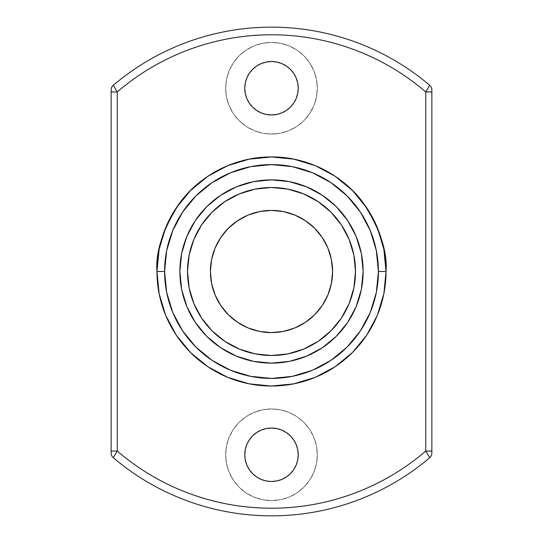 <?xml version="1.0" encoding="UTF-8"?>
<svg xmlns="http://www.w3.org/2000/svg" width="543" height="543" viewBox="0 0 543 543"><rect width="100%" height="100%" fill="white"/><g stroke="black" fill="none" stroke-linecap="round" stroke-linejoin="round"><path stroke-width="0.41" stroke-dasharray="2.71 2.04" d="M298.229 454.762L297.713 449.55L296.193 444.534L293.722 439.911L290.396 435.866L286.351 432.54L281.729 430.07L276.713 428.549L271.5 428.033A26.722 26.722 0 0 0 244.778 454.762A26.722 26.722 0 0 0 271.5 481.485A26.722 26.722 0 0 0 298.222 454.762A26.722 26.722 0 0 0 271.5 428.033L266.287 428.549L261.271 430.07L256.649 432.54L252.604 435.866L249.271 439.925M271.5 500.578A45.816 45.816 0 0 0 317.316 454.762A45.816 45.816 0 0 0 271.5 408.947A45.816 45.816 0 0 1 317.316 454.762A45.816 45.816 0 0 1 271.5 500.578L280.439 499.696L289.032 497.089L296.953 492.854L303.897 487.159L309.591 480.216L313.827 472.295L316.433 463.702L317.316 454.762L316.433 445.823L313.827 437.23L309.591 429.309L303.897 422.366L296.953 416.671L289.032 412.436L280.439 409.829L271.5 408.947L262.561 409.829L253.968 412.436L246.047 416.671L239.103 422.366L233.409 429.309L229.173 437.23L226.567 445.823L225.684 454.762L226.567 463.702L229.173 472.295L233.409 480.216L239.103 487.159L246.047 492.854L253.968 497.089L262.561 499.696L271.5 500.578A45.816 45.816 0 0 1 225.684 454.762A45.816 45.816 0 0 1 271.5 408.947A45.816 45.816 0 0 0 225.684 454.762A45.816 45.816 0 0 0 271.5 500.578L262.561 499.696L253.968 497.089L246.047 492.854L239.103 487.159L233.409 480.216L229.173 472.295L226.567 463.702L225.684 454.762L226.567 445.823L229.173 437.23L233.409 429.309L239.103 422.366L246.047 416.671L253.968 412.436L262.561 409.829L271.5 408.947L280.439 409.829L289.032 412.436L296.953 416.671L303.897 422.366L309.591 429.309L313.827 437.23L316.433 445.823L317.316 454.762L316.433 463.702L313.827 472.295L309.591 480.216L303.897 487.159L296.953 492.854L289.032 497.089L280.439 499.696L271.5 500.578A45.816 45.816 0 0 0 317.316 454.762A45.816 45.816 0 0 0 271.5 408.947A45.816 45.816 0 0 1 317.316 454.762A45.816 45.816 0 0 1 271.5 500.578A45.816 45.816 0 0 1 225.684 454.762A45.816 45.816 0 0 1 271.5 408.947A45.816 45.816 0 0 0 225.684 454.762A45.816 45.816 0 0 0 271.5 500.578M244.771 88.237L245.287 93.45L246.807 98.466L249.278 103.089L252.604 107.134L256.649 110.46L261.271 112.93L266.287 114.451L271.5 114.967A26.722 26.722 0 0 0 298.222 88.237A26.722 26.722 0 0 0 271.5 61.515A26.722 26.722 0 0 0 244.778 88.237A26.722 26.722 0 0 0 271.5 114.967L276.713 114.451L281.729 112.93L286.351 110.46L290.396 107.134L293.729 103.075M271.5 42.422A45.816 45.816 0 0 0 225.684 88.237A45.816 45.816 0 0 0 271.5 134.053A45.816 45.816 0 0 1 225.684 88.237A45.816 45.816 0 0 1 271.5 42.422L262.561 43.304L253.968 45.911L246.047 50.146L239.103 55.841L233.409 62.784L229.173 70.705L226.567 79.298L225.684 88.237L226.567 97.177L229.173 105.77L233.409 113.691L239.103 120.634L246.047 126.329L253.968 130.564L262.561 133.171L271.5 134.053L280.439 133.171L289.032 130.564L296.953 126.329L303.897 120.634L309.591 113.691L313.827 105.77L316.433 97.177L317.316 88.237L316.433 79.298L313.827 70.705L309.591 62.784L303.897 55.841L296.953 50.146L289.032 45.911L280.439 43.304L271.5 42.422A45.816 45.816 0 0 1 317.316 88.237A45.816 45.816 0 0 1 271.5 134.053A45.816 45.816 0 0 0 317.316 88.237A45.816 45.816 0 0 0 271.5 42.422L280.439 43.304L289.032 45.911L296.953 50.146L303.897 55.841L309.591 62.784L313.827 70.705L316.433 79.298L317.316 88.237L316.433 97.177L313.827 105.77L309.591 113.691L303.897 120.634L296.953 126.329L289.032 130.564L280.439 133.171L271.5 134.053L262.561 133.171L253.968 130.564L246.047 126.329L239.103 120.634L233.409 113.691L229.173 105.77L226.567 97.177L225.684 88.237L226.567 79.298L229.173 70.705L233.409 62.784L239.103 55.841L246.047 50.146L253.968 45.911L262.561 43.304L271.5 42.422A45.816 45.816 0 0 0 225.684 88.237A45.816 45.816 0 0 0 271.5 134.053A45.816 45.816 0 0 1 225.684 88.237A45.816 45.816 0 0 1 271.5 42.422A45.816 45.816 0 0 1 317.316 88.237A45.816 45.816 0 0 1 271.5 134.053A45.816 45.816 0 0 0 317.316 88.237A45.816 45.816 0 0 0 271.5 42.422M386.039 271.5A114.539 114.539 0 0 1 271.5 386.039A114.539 114.539 0 0 1 156.961 271.5A114.539 114.539 0 0 0 271.5 386.039A114.539 114.539 0 0 0 386.039 271.5A114.539 114.539 0 0 0 271.5 156.961A114.539 114.539 0 0 0 156.961 271.5L159.16 293.844L156.961 271.5L159.16 249.156L156.961 271.5A114.539 114.539 0 0 1 271.5 156.961A114.539 114.539 0 0 1 386.039 271.5L383.82 249.074L386.039 271.5A114.539 114.539 0 0 1 271.5 386.039A114.539 114.539 0 0 1 156.961 271.5A114.539 114.539 0 0 0 271.5 386.039A114.539 114.539 0 0 0 386.039 271.5L383.84 293.844L386.039 271.5A114.539 114.539 0 0 0 271.5 156.961A114.539 114.539 0 0 0 156.961 271.5A114.539 114.539 0 0 1 271.5 156.961A114.539 114.539 0 0 1 386.039 271.5A114.539 114.539 0 0 1 271.5 386.039A114.539 114.539 0 0 1 156.961 271.5A114.539 114.539 0 0 1 271.5 156.961A114.539 114.539 0 0 1 386.039 271.5A114.539 114.539 0 0 0 271.5 156.961A114.539 114.539 0 0 0 156.961 271.5A114.539 114.539 0 0 0 271.5 386.039A114.539 114.539 0 0 0 386.039 271.5M378.403 271.5A106.903 106.903 0 0 0 271.5 164.597A106.903 106.903 0 0 0 164.597 271.5A106.903 106.903 0 0 1 271.5 164.597A106.903 106.903 0 0 1 378.403 271.5L376.347 292.358L370.265 312.408L360.389 330.891L347.092 347.092L330.891 360.389L312.408 370.265L292.358 376.347L271.5 378.403L250.642 376.347L230.592 370.265L212.109 360.389L195.908 347.092L182.611 330.891L172.735 312.408L166.653 292.358L164.597 271.5L166.653 250.642L172.735 230.592L182.611 212.109L195.908 195.908L212.109 182.611L230.592 172.735L250.642 166.653L271.5 164.597L292.358 166.653L312.408 172.735L330.891 182.611L347.092 195.908L360.389 212.109L370.265 230.592L376.347 250.642L378.403 271.5A106.903 106.903 0 0 1 271.5 378.403A106.903 106.903 0 0 1 164.597 271.5L166.653 292.358L172.735 312.408L182.611 330.891L195.908 347.092L212.109 360.389L230.592 370.265L250.642 376.347L271.5 378.403L292.358 376.347L312.408 370.265L330.891 360.389L347.092 347.092L360.389 330.891L370.265 312.408L376.347 292.358L378.403 271.5A106.903 106.903 0 0 1 271.5 378.403A106.903 106.903 0 0 1 164.597 271.5A106.903 106.903 0 0 1 271.5 164.597A106.903 106.903 0 0 1 378.403 271.5L376.347 250.642L370.265 230.592L360.389 212.109L347.092 195.908L330.891 182.611L312.408 172.735L292.358 166.653L271.5 164.597L250.642 166.653L230.592 172.735L212.109 182.611L195.908 195.908L182.611 212.109L172.735 230.592L166.653 250.642L164.597 271.5A106.903 106.903 0 0 1 271.5 164.597A106.903 106.903 0 0 1 378.403 271.5A106.903 106.903 0 0 1 271.5 378.403A106.903 106.903 0 0 1 164.597 271.5A106.903 106.903 0 0 0 271.5 378.403A106.903 106.903 0 0 0 378.403 271.5M363.131 271.5A91.631 91.631 0 0 1 271.5 363.131A91.631 91.631 0 0 1 179.869 271.5A91.631 91.631 0 0 0 271.5 363.131A91.631 91.631 0 0 0 363.131 271.5A91.631 91.631 0 0 0 271.5 179.869A91.631 91.631 0 0 0 179.869 271.5A91.631 91.631 0 0 0 271.5 363.131A91.631 91.631 0 0 0 363.131 271.5L361.373 253.622L356.154 236.436L347.69 220.594L336.293 206.707L322.406 195.31L306.564 186.846L289.378 181.627L271.5 179.869L253.622 181.627L236.436 186.846L220.594 195.31L206.707 206.707L195.31 220.594L186.846 236.436L181.627 253.622L179.869 271.5L181.627 289.378L186.846 306.564L195.31 322.406L206.707 336.293L220.594 347.69L236.436 356.154L253.622 361.373L271.5 363.131L289.378 361.373L306.564 356.154L322.406 347.69L336.293 336.293L347.69 322.406L356.154 306.564L361.373 289.378L363.131 271.5L361.373 289.378L356.154 306.564L347.69 322.406L336.293 336.293L322.406 347.69L306.564 356.154L289.378 361.373L271.5 363.131L253.622 361.373L236.436 356.154L220.594 347.69L206.707 336.293L195.31 322.406L186.846 306.564L181.627 289.378L179.869 271.5L181.627 253.622L186.846 236.436L195.31 220.594L206.707 206.707L220.594 195.31L236.436 186.846L253.622 181.627L271.5 179.869L289.378 181.627L306.564 186.846L322.406 195.31L336.293 206.707L347.69 220.594L356.154 236.436L361.373 253.622L363.131 271.5A91.631 91.631 0 0 0 271.5 179.869A91.631 91.631 0 0 0 179.869 271.5A91.631 91.631 0 0 1 271.5 179.869A91.631 91.631 0 0 1 363.131 271.5L361.373 253.622L356.154 236.436L347.69 220.594L336.293 206.707L322.406 195.31L306.564 186.846L289.378 181.627L271.5 179.869L253.622 181.627L236.436 186.846L220.594 195.31L206.707 206.707L195.31 220.594L186.846 236.436L181.627 253.622L179.869 271.5L181.627 289.378L186.846 306.564L195.31 322.406L206.707 336.293L220.594 347.69L236.436 356.154L253.622 361.373L271.5 363.131L289.378 361.373L306.564 356.154L322.406 347.69L336.293 336.293L347.69 322.406L356.154 306.564L361.373 289.378L363.131 271.5A91.631 91.631 0 0 1 271.5 363.131A91.631 91.631 0 0 1 179.869 271.5A91.631 91.631 0 0 0 271.5 363.131A91.631 91.631 0 0 0 363.131 271.5A91.631 91.631 0 0 0 271.5 179.869A91.631 91.631 0 0 0 179.869 271.5A91.631 91.631 0 0 0 271.5 363.131A91.631 91.631 0 0 0 363.131 271.5A91.631 91.631 0 0 0 271.5 179.869A91.631 91.631 0 0 0 179.869 271.5A91.631 91.631 0 0 1 271.5 179.869A91.631 91.631 0 0 1 363.131 271.5M282.462 188.224L287.885 189.12L303.646 193.899L318.164 201.663L330.891 212.109L341.337 224.836L349.101 239.354L353.88 255.115L355.495 271.5A83.995 83.995 0 0 0 271.5 187.505A83.995 83.995 0 0 0 187.505 271.5A83.995 83.995 0 0 1 271.5 187.505A83.995 83.995 0 0 1 355.495 271.5A83.995 83.995 0 0 0 271.5 187.505A83.995 83.995 0 0 0 187.505 271.5L189.12 255.115L193.899 239.354L201.663 224.836L212.109 212.109L224.836 201.663L239.354 193.899L255.115 189.12L271.5 187.505L287.885 189.12L303.646 193.899L318.164 201.663L330.891 212.109L341.337 224.836L349.101 239.354L353.88 255.115L355.495 271.5A83.995 83.995 0 0 1 271.5 355.495A83.995 83.995 0 0 1 187.505 271.5A83.995 83.995 0 0 1 271.5 187.505A83.995 83.995 0 0 1 355.495 271.5L353.88 287.885L349.101 303.646L341.337 318.164L330.891 330.891L318.164 341.337L303.646 349.101L287.885 353.88L271.5 355.495L255.115 353.88L239.354 349.101L224.836 341.337L212.109 330.891L201.663 318.164L193.899 303.646L189.12 287.885L187.505 271.5L189.12 287.885L193.899 303.646L189.12 287.885L188.224 282.462M211.587 259.581L210.412 271.5A61.087 61.087 0 0 0 271.5 332.587A61.087 61.087 0 0 0 332.587 271.5A61.087 61.087 0 0 0 271.5 210.412A61.087 61.087 0 0 0 210.412 271.5L211.587 283.419M313.277 38.505C327.096 40.983 340.583 44.655 353.744 49.535C366.912 54.409 379.537 60.409 391.632 67.536C403.727 74.656 415.096 82.794 425.746 91.943L429.703 85.278A244.35 244.35 0 0 0 113.297 85.278L117.254 91.943C127.904 82.794 139.273 74.656 151.368 67.536M229.723 504.495C215.904 502.017 202.417 498.345 189.256 493.465C176.088 488.591 163.463 482.591 151.368 475.464C139.273 468.344 127.904 460.206 117.254 451.057A236.714 236.714 0 0 0 425.746 451.057C415.096 460.206 403.727 468.344 391.632 475.464M427.918 454.708L429.703 457.722A244.35 244.35 0 0 1 113.297 457.722A6.109 6.109 0 0 1 111.145 453.066L111.145 451.057L117.254 451.057L117.254 91.943A236.714 236.714 0 0 1 425.746 91.943L429.703 85.278A6.109 6.109 0 0 1 431.855 89.934L431.855 453.066A6.109 6.109 0 0 1 429.703 457.722L430.294 457.152A6.109 6.109 0 0 1 429.703 457.722A244.35 244.35 0 0 1 113.297 457.722A6.109 6.109 0 0 1 111.145 453.066L111.145 89.934A6.109 6.109 0 0 1 113.297 85.278L116.019 89.867M114.688 455.367L113.297 457.722A6.109 6.109 0 0 1 111.145 453.066L111.145 91.943L117.254 91.943A236.714 236.714 0 0 1 425.746 91.943L425.746 451.057L431.855 451.057L431.855 453.066A6.109 6.109 0 0 1 429.703 457.722L425.746 451.057L431.855 451.057L431.855 453.066M189.256 49.535C202.417 44.655 215.904 40.983 229.723 38.505C243.535 36.028 257.463 34.786 271.5 34.786M353.744 493.465C340.583 498.345 327.096 502.017 313.277 504.495C299.464 506.972 285.537 508.214 271.5 508.214M366.722 207.84L377.317 227.666L366.735 207.867L352.488 190.512L335.133 176.265L315.334 165.683L293.844 159.16L271.5 156.961L249.156 159.16L227.666 165.683L207.867 176.265L190.512 190.512L176.265 207.867L165.683 227.666L164.108 231.671M176.278 335.16L165.683 315.334L176.265 335.133L190.512 352.488L207.867 366.735L227.666 377.317L249.156 383.84L271.5 386.039L293.844 383.84L315.334 377.317L335.133 366.735L352.488 352.488L366.735 335.133L377.317 315.334L378.892 311.329M190.464 190.552L207.867 176.265M248.999 159.194L271.5 156.961L293.906 159.174M293.777 159.147L315.334 165.683L335.133 176.265L352.536 190.552M352.448 190.464L366.735 207.867M352.536 352.448L335.133 366.735M293.906 383.826L271.5 386.039L249.156 383.84L227.666 377.317L207.867 366.735L190.464 352.448M190.552 352.536L176.265 335.133M188.224 260.538L189.12 255.115L193.899 239.354L201.663 224.836L212.109 212.109L224.836 201.663L239.354 193.899L255.115 189.12L271.5 187.505L287.885 189.12L303.646 193.899L318.164 201.663L330.891 212.109L341.337 224.836L349.101 239.354L353.88 255.115L354.776 260.538M354.776 282.462L353.88 287.885L349.101 303.646L341.337 318.164L330.891 330.891L318.164 341.337L303.646 349.101L287.885 353.88L271.5 355.495L255.115 353.88L239.354 349.101L224.836 341.337L212.109 330.891L201.663 318.164L193.899 303.646L201.663 318.164L212.109 330.891L224.836 341.337L239.354 349.101L255.115 353.88L260.538 354.776M331.413 283.419L332.587 271.5L331.413 259.581M327.945 248.137L322.291 237.562L314.696 228.304L305.438 220.709L294.876 215.062M283.419 211.587L271.5 210.412L259.581 211.587L248.124 215.062L237.562 220.709L228.304 228.304L220.709 237.562L215.062 248.124M215.055 294.863L220.709 305.438L228.304 314.696L237.562 322.291L248.124 327.938M259.581 331.413L271.5 332.587L283.419 331.413L294.876 327.938L305.438 322.291M314.668 314.723L322.291 305.438L327.938 294.876M282.462 354.776L287.885 353.88L303.646 349.101L318.164 341.337L330.891 330.891L341.337 318.164L349.101 303.646L353.88 287.885L355.495 271.5A83.995 83.995 0 0 1 271.5 355.495A83.995 83.995 0 0 1 187.505 271.5A83.995 83.995 0 0 0 271.5 355.495A83.995 83.995 0 0 0 355.495 271.5A83.995 83.995 0 0 0 271.5 187.505A83.995 83.995 0 0 0 187.505 271.5L189.12 255.115L193.899 239.354L201.663 224.836L212.109 212.109L224.836 201.663L239.354 193.899L255.115 189.12L260.538 188.224M159.16 249.156L165.683 227.666L176.265 207.867L190.512 190.512M377.317 227.666L383.84 249.156M383.84 293.844L377.317 315.334L366.735 335.133L352.488 352.488M165.683 315.334L159.16 293.844M296.186 98.473L297.713 93.45M298.229 88.237L297.707 83.004M297.34 81.423L296.193 78.009L293.722 73.386L290.396 69.341L286.351 66.015L281.715 63.545M280.86 63.205L276.713 62.024L271.5 61.508L266.287 62.024L261.271 63.545L256.649 66.015L252.59 69.355M251.993 69.972L249.278 73.386L246.807 78.009L245.287 83.025M246.814 444.527L245.287 449.55M244.771 454.762L245.293 459.996M245.66 461.577L246.807 464.991L249.278 469.614L252.604 473.659L256.649 476.985L261.285 479.455M262.14 479.795L266.287 480.976L271.5 481.492L276.713 480.976L281.729 479.455L286.351 476.985L290.41 473.645M291.007 473.028L293.722 469.614L296.193 464.991L297.713 459.975M431.855 89.982L431.855 89.934A6.109 6.109 0 0 0 429.703 85.278A244.35 244.35 0 0 0 113.297 85.278L112.706 85.848M428.312 87.633L429.703 85.278A244.35 244.35 0 0 0 113.297 85.278A6.109 6.109 0 0 0 111.145 89.934L111.145 90.009M111.145 90.131L111.145 90.62M431.855 452.869L431.855 452.38M429.703 85.278A6.109 6.109 0 0 1 431.855 89.934L431.855 451.057L431.855 91.943L425.746 91.943L425.746 451.057L427.253 453.581M111.145 451.057L117.254 451.057L117.254 91.943L111.145 91.943L111.145 451.057L117.254 451.057A236.714 236.714 0 0 0 425.746 451.057L425.746 91.943L431.855 91.943L431.855 89.934M113.297 457.722L117.254 451.057L113.297 457.722A244.35 244.35 0 0 0 429.703 457.722L426.981 453.133M111.145 89.934L111.145 91.943L111.145 89.934A6.109 6.109 0 0 1 113.297 85.278L115.082 88.292M116.487 90.654L115.747 89.419L116.487 90.654M271.5 481.485A26.722 26.722 0 0 0 298.222 454.762A26.722 26.722 0 0 0 271.5 428.033A26.722 26.722 0 0 0 244.778 454.762A26.722 26.722 0 0 0 271.5 481.485M271.5 61.515A26.722 26.722 0 0 0 244.778 88.237A26.722 26.722 0 0 0 271.5 114.967A26.722 26.722 0 0 0 298.222 88.237A26.722 26.722 0 0 0 271.5 61.515M210.412 271.5A61.087 61.087 0 0 0 271.5 332.587A61.087 61.087 0 0 0 332.587 271.5A61.087 61.087 0 0 0 271.5 210.412A61.087 61.087 0 0 0 210.412 271.5M355.495 271.5A83.995 83.995 0 0 0 271.5 187.505A83.995 83.995 0 0 0 187.505 271.5A83.995 83.995 0 0 0 271.5 355.495A83.995 83.995 0 0 0 355.495 271.5A83.995 83.995 0 0 1 271.5 355.495A83.995 83.995 0 0 1 187.505 271.5A83.995 83.995 0 0 0 271.5 355.495A83.995 83.995 0 0 0 355.495 271.5M117.254 451.057L117.254 91.943L115.747 89.412M425.746 451.057L431.855 451.057M425.746 91.943L431.855 91.943M111.145 91.943L117.254 91.943"/><path stroke-width="0.81" d="M383.84 249.156L377.317 227.666L383.84 249.156L386.039 271.5C387.566 251.592 379.93 228.684 363.131 202.777C345.558 178.179 310.386 156.506 271.5 156.961C232.614 156.506 197.442 178.179 179.869 202.777C163.07 228.684 155.434 251.592 156.961 271.5L164.597 271.5A106.903 106.903 0 0 1 271.5 164.597A106.903 106.903 0 0 1 378.403 271.5L386.039 271.5A114.539 114.539 0 0 0 271.5 156.961A114.539 114.539 0 0 0 156.961 271.5L159.16 249.156L165.683 227.666L176.265 207.867L190.512 190.512L207.867 176.265L227.666 165.683L207.867 176.265M271.5 428.033A26.722 26.722 0 0 1 298.222 454.762A26.722 26.722 0 0 1 271.5 481.485L266.287 480.976L261.271 479.455L256.649 476.985L252.604 473.659L249.278 469.614L246.807 464.991L245.287 459.975L244.778 454.762L245.287 449.55L246.807 444.534L249.278 439.911L252.604 435.866L256.649 432.54L261.271 430.07L266.287 428.549L271.5 428.04L276.713 428.549L281.729 430.07L286.351 432.54L290.396 435.866L293.722 439.911L296.193 444.534L297.713 449.55L298.222 454.762L297.713 459.975L296.193 464.991L293.722 469.614L290.396 473.659L286.351 476.985L281.729 479.455L276.713 480.976L271.5 481.485A26.722 26.722 0 0 1 244.778 454.762A26.722 26.722 0 0 1 271.5 428.033A26.722 26.722 0 0 1 298.222 454.762A26.722 26.722 0 0 1 271.5 481.485A26.722 26.722 0 0 1 244.778 454.762A26.722 26.722 0 0 1 271.5 428.033M271.5 114.967A26.722 26.722 0 0 1 244.778 88.237A26.722 26.722 0 0 1 271.5 61.515L276.713 62.024L281.729 63.545L286.351 66.015L290.396 69.341L293.722 73.386L296.193 78.009L297.713 83.025L298.222 88.237L297.713 93.45L296.193 98.466L293.722 103.089L290.396 107.134L286.351 110.46L281.729 112.93L276.713 114.451L271.5 114.96L266.287 114.451L261.271 112.93L256.649 110.46L252.604 107.134L249.278 103.089L246.807 98.466L245.287 93.45L244.778 88.237L245.287 83.025L246.807 78.009L249.278 73.386L252.604 69.341L256.649 66.015L261.271 63.545L266.287 62.024L271.5 61.515A26.722 26.722 0 0 1 298.222 88.237A26.722 26.722 0 0 1 271.5 114.967A26.722 26.722 0 0 1 244.778 88.237A26.722 26.722 0 0 1 271.5 61.515A26.722 26.722 0 0 1 298.222 88.237A26.722 26.722 0 0 1 271.5 114.967M332.587 271.5A61.087 61.087 0 0 1 271.5 332.587A61.087 61.087 0 0 1 210.412 271.5L211.587 259.581L215.062 248.124L220.709 237.562L228.304 228.304L237.562 220.709L248.124 215.062L259.581 211.587L271.5 210.412L283.419 211.587L294.876 215.062L305.438 220.709L314.696 228.304L322.291 237.562L327.938 248.124L331.413 259.581L332.587 271.5L331.413 283.419L327.938 294.876L322.291 305.438L314.696 314.696L305.438 322.291L294.876 327.938L283.419 331.413L271.5 332.587L259.581 331.413L248.124 327.938L237.562 322.291L228.304 314.696L220.709 305.438L215.062 294.876L211.587 283.419L210.412 271.5A61.087 61.087 0 0 1 271.5 210.412A61.087 61.087 0 0 1 332.587 271.5A61.087 61.087 0 0 1 271.5 332.587A61.087 61.087 0 0 1 210.412 271.5A61.087 61.087 0 0 1 271.5 210.412A61.087 61.087 0 0 1 332.587 271.5M354.776 260.538L355.495 271.5A83.995 83.995 0 0 1 271.5 355.495A83.995 83.995 0 0 1 187.505 271.5A83.995 83.995 0 0 1 271.5 187.505A83.995 83.995 0 0 1 355.495 271.5L353.88 255.115L349.101 239.354L341.337 224.836L330.891 212.109L318.164 201.663L303.646 193.899L287.885 189.12L271.5 187.505L255.115 189.12L239.354 193.899L224.836 201.663L212.109 212.109L201.663 224.836L193.899 239.354L189.12 255.115L187.505 271.5L189.12 287.885L193.899 303.646L201.663 318.164L212.109 330.891L224.836 341.337L239.354 349.101L255.115 353.88L271.5 355.495L287.885 353.88L303.646 349.101L318.164 341.337L330.891 330.891L341.337 318.164L349.101 303.646L353.88 287.885L355.495 271.5A83.995 83.995 0 0 1 271.5 355.495A83.995 83.995 0 0 1 187.505 271.5A83.995 83.995 0 0 1 271.5 187.505A83.995 83.995 0 0 1 355.495 271.5L354.776 282.462M363.131 271.5A91.631 91.631 0 0 1 271.5 363.131A91.631 91.631 0 0 1 179.869 271.5L181.627 253.622L186.846 236.436L195.31 220.594L206.707 206.707L220.594 195.31L236.436 186.846L253.622 181.627L271.5 179.869L289.378 181.627L306.564 186.846L322.406 195.31L336.293 206.707L347.69 220.594L356.154 236.436L361.373 253.622L363.131 271.5L361.373 289.378L356.154 306.564L347.69 322.406L336.293 336.293L322.406 347.69L306.564 356.154L289.378 361.373L271.5 363.131L253.622 361.373L236.436 356.154L220.594 347.69L206.707 336.293L195.31 322.406L186.846 306.564L181.627 289.378L179.869 271.5A91.631 91.631 0 0 1 271.5 179.869A91.631 91.631 0 0 1 363.131 271.5A91.631 91.631 0 0 1 271.5 363.131A91.631 91.631 0 0 1 179.869 271.5A91.631 91.631 0 0 1 271.5 179.869A91.631 91.631 0 0 1 363.131 271.5M111.145 90.131L111.145 89.934A6.109 6.109 0 0 1 113.297 85.278A244.35 244.35 0 0 1 429.703 85.278A6.109 6.109 0 0 1 431.855 89.934L431.855 91.943L425.746 91.943C415.096 82.794 403.727 74.656 391.632 67.536C379.537 60.409 366.912 54.409 353.744 49.535C340.583 44.655 327.096 40.983 313.277 38.505C299.464 36.028 285.537 34.786 271.5 34.786C285.537 34.786 299.464 36.028 313.277 38.505M428.312 455.367L425.746 451.057A236.714 236.714 0 0 1 117.254 451.057L115.747 453.581M431.855 452.869L431.855 453.066A6.109 6.109 0 0 1 429.703 457.722A244.35 244.35 0 0 1 113.297 457.722A244.35 244.35 0 0 0 429.703 457.722A244.35 244.35 0 0 1 113.297 457.722A6.109 6.109 0 0 1 111.145 453.066L111.145 451.057L111.145 453.066A6.109 6.109 0 0 0 113.297 457.722L117.254 451.057C127.904 460.206 139.273 468.344 151.368 475.464C163.463 482.591 176.088 488.591 189.256 493.465C202.417 498.345 215.904 502.017 229.723 504.495C243.535 506.972 257.463 508.214 271.5 508.214C257.463 508.214 243.535 506.972 229.723 504.495M151.368 67.536C163.463 60.409 176.088 54.409 189.256 49.535C176.088 54.409 163.463 60.409 151.368 67.536C139.273 74.656 127.904 82.794 117.254 91.943L117.254 451.057L111.145 451.057L111.145 453.066A6.109 6.109 0 0 0 113.297 457.722L112.706 457.152M271.419 34.786L271.5 34.786C257.463 34.786 243.535 36.028 229.723 38.505C215.904 40.983 202.417 44.655 189.256 49.535M391.632 475.464C379.537 482.591 366.912 488.591 353.744 493.465C366.912 488.591 379.537 482.591 391.632 475.464C403.727 468.344 415.096 460.206 425.746 451.057L425.746 91.943A236.714 236.714 0 0 0 117.254 91.943L111.145 91.943L111.145 451.057L111.145 91.943L111.145 451.057L117.254 451.057L111.145 451.057M271.581 508.214L271.5 508.214C285.537 508.214 299.464 506.972 313.277 504.495C327.096 502.017 340.583 498.345 353.744 493.465M164.108 231.671L159.174 249.081M159.16 293.844L165.683 315.334L159.16 293.844L156.961 271.5L164.597 271.5L166.653 292.358L172.735 312.408L182.611 330.891L195.908 347.092L212.109 360.389L230.592 370.265L250.642 376.347L271.5 378.403L292.358 376.347L312.408 370.265L330.891 360.389L347.092 347.092L360.389 330.891L370.265 312.408L376.347 292.358L378.403 271.5L376.347 250.642L370.265 230.592L360.389 212.109L347.092 195.908L330.891 182.611L312.408 172.735L292.358 166.653L271.5 164.597L250.642 166.653L230.592 172.735L212.109 182.611L195.908 195.908L182.611 212.109L172.735 230.592L166.653 250.642L164.597 271.5A106.903 106.903 0 0 0 271.5 378.403A106.903 106.903 0 0 0 378.403 271.5L386.039 271.5L383.84 293.844L377.317 315.334L366.735 335.133L352.488 352.488L335.133 366.735L315.334 377.317L335.133 366.735M378.892 311.329L383.84 293.844M249.156 159.16L227.666 165.683L249.156 159.16L271.5 156.961L293.844 159.16L315.334 165.683L335.133 176.265L352.488 190.512L366.735 207.867L377.317 227.666M293.844 383.84L315.334 377.317L293.844 383.84L271.5 386.039L249.156 383.84L227.666 377.317L207.867 366.735L190.512 352.488L176.265 335.133L165.683 315.334M386.039 271.5A114.539 114.539 0 0 1 271.5 386.039A114.539 114.539 0 0 1 156.961 271.5L164.597 271.5A106.903 106.903 0 0 1 271.5 164.597A106.903 106.903 0 0 1 378.403 271.5L386.039 271.5A114.539 114.539 0 0 1 271.5 386.039A114.539 114.539 0 0 1 156.961 271.5A114.539 114.539 0 0 1 271.5 156.961A114.539 114.539 0 0 1 386.039 271.5A114.539 114.539 0 0 1 271.5 386.039A114.539 114.539 0 0 1 156.961 271.5M188.224 282.462L187.505 271.5L188.224 260.538M260.538 188.224L271.5 187.505L282.462 188.224M282.462 354.776L271.5 355.495L260.538 354.776M331.413 259.581L327.938 248.124M294.876 215.062L283.419 211.587M215.062 248.124L211.587 259.581M211.587 283.419L215.062 294.876M248.124 327.938L259.581 331.413M305.438 322.291L314.696 314.696M327.938 294.876L331.413 283.419M293.722 103.089L296.193 98.466M297.713 93.45L298.229 88.237M297.707 83.004L297.34 81.423M281.715 63.545L280.86 63.205M252.59 69.355L251.993 69.972M245.287 83.025L244.771 88.237M249.278 439.911L246.807 444.534M245.287 449.55L244.771 454.762M245.293 459.996L245.66 461.577M261.285 479.455L262.14 479.795M290.41 473.645L291.007 473.028M297.713 459.975L298.229 454.762M431.855 452.38L431.855 451.057L425.746 451.057L425.746 91.943L427.253 89.419M114.688 87.633L113.297 85.278A244.35 244.35 0 0 1 429.703 85.278L425.746 91.943A236.714 236.714 0 0 0 117.254 91.943L117.254 451.057A236.714 236.714 0 0 0 425.746 451.057L429.703 457.722A6.109 6.109 0 0 0 431.855 453.066A6.109 6.109 0 0 1 430.3 457.138M111.145 90.62L111.145 89.934A6.109 6.109 0 0 1 113.297 85.278A244.35 244.35 0 0 1 429.703 85.278A6.109 6.109 0 0 1 431.855 89.934L431.855 91.943L425.746 91.943L425.746 451.057L431.855 451.057L431.855 89.982M431.855 91.943L431.855 453.066L431.855 91.943L425.746 91.943M116.019 89.867L117.254 91.943L111.145 91.943L111.145 90.009M427.131 453.378L427.918 454.708M426.981 453.133L425.746 451.057L431.855 451.057M111.145 91.943L117.254 91.943L117.254 451.057M164.597 271.5A106.903 106.903 0 0 0 271.5 378.403A106.903 106.903 0 0 0 378.403 271.5M115.869 89.622L115.082 88.292M111.145 89.934A6.109 6.109 0 0 1 113.297 85.278L113.446 85.529M111.145 91.176L111.145 90.552M431.855 451.824L431.855 452.448M431.855 453.066A6.109 6.109 0 0 1 429.703 457.722M430.294 85.848L429.703 85.278A6.109 6.109 0 0 1 431.855 89.934"/></g></svg>
